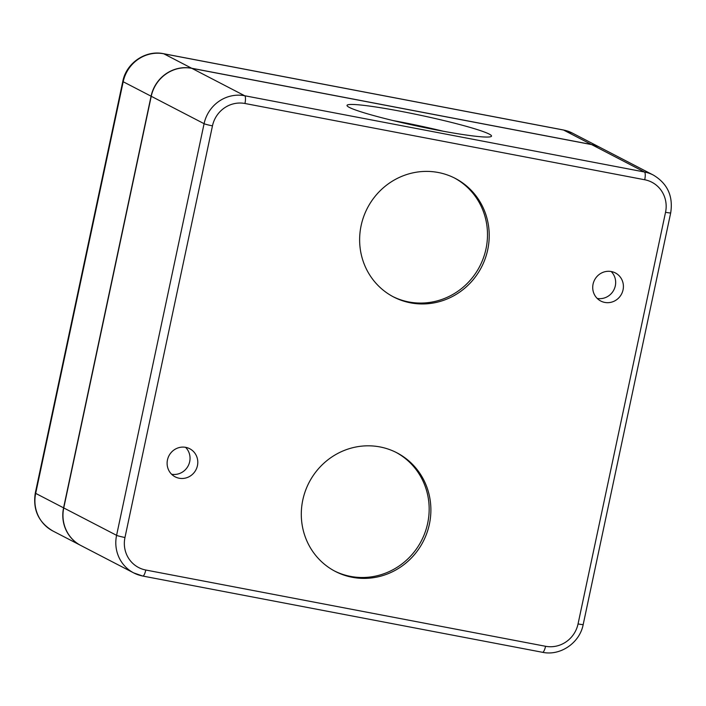 <?xml version="1.0" encoding="UTF-8"?>
<svg xmlns="http://www.w3.org/2000/svg" width="706" height="706" viewBox="0 0 706 706"><rect width="100%" height="100%" fill="white"/><g stroke="black" fill="none" stroke-linecap="round" stroke-linejoin="round"><path stroke-width="1.06" d="M80.784 545.464A35.168 33.809 -62.6 0 1 80.696 545.42A35.168 33.809 -62.6 0 1 63.575 507.843L151.075 96.192A35.168 33.809 -62.6 0 1 191.679 68.244L591.443 144.509A35.168 33.809 -62.6 0 1 600.347 147.589A35.168 33.809 -62.6 0 1 600.435 147.633M392.801 296.546A66.823 64.237 117.4 0 0 486.002 248.856A66.823 64.237 117.4 0 0 454.32 177.912M487.722 249.747A66.823 64.237 -62.6 0 1 393.657 296.997A66.823 64.237 -62.6 0 1 361.128 225.602A66.823 64.237 -62.6 0 1 455.185 178.353A66.823 64.237 -62.6 0 1 487.722 249.747M334.467 570.977A66.823 64.237 117.4 0 0 427.668 523.287A66.823 64.237 117.4 0 0 395.995 452.343M429.389 524.179A66.823 64.237 -62.6 0 1 335.324 571.428A66.823 64.237 -62.6 0 1 302.795 500.024A66.823 64.237 -62.6 0 1 396.851 452.775A66.823 64.237 -62.6 0 1 429.389 524.179M197.442 465.651A15.823 15.214 -62.6 0 1 175.167 476.841A15.823 15.214 -62.6 0 1 167.463 459.933A15.823 15.214 -62.6 0 1 189.737 448.742A15.823 15.214 -62.6 0 1 197.442 465.651M171.602 474.247A15.823 15.214 117.4 0 0 189.693 461.636A15.823 15.214 117.4 0 0 185.554 447.322M623.054 289.839A15.823 15.214 -62.6 0 1 600.78 301.038A15.823 15.214 -62.6 0 1 593.075 284.121A15.823 15.214 -62.6 0 1 615.35 272.931A15.823 15.214 -62.6 0 1 623.054 289.839M597.214 298.435A15.823 15.214 117.4 0 0 615.314 285.824A15.823 15.214 117.4 0 0 611.175 271.519M443.333 131.245A73.856 5.613 12 0 0 399.014 121.67A73.856 5.613 12 0 0 393.03 120.549M401.202 111.38A73.856 5.613 -168 0 1 491.517 136.108A73.856 5.613 -168 0 1 437.349 130.125A73.856 5.613 -168 0 1 347.025 105.397A73.856 5.613 -168 0 1 401.202 111.38M665.537 212.285A28.134 27.049 117.4 0 0 644.719 179.756L244.956 103.491A28.134 27.049 117.4 0 0 212.471 125.853L124.971 537.495A28.134 27.049 117.4 0 0 145.789 570.024L545.562 646.281A28.134 27.049 117.4 0 0 578.046 623.928L665.537 212.285A7.034 0.538 12 0 0 670.7 212.85C673.286 196.153 667.505 183.569 653.359 175.079L600.515 147.678A35.168 33.809 117.4 0 0 591.619 144.598L191.856 68.341A35.168 33.809 117.4 0 0 151.243 96.281L63.752 507.932A35.168 33.809 117.4 0 0 80.872 545.509L133.716 572.91A35.168 33.809 117.4 0 0 142.612 575.99A7.034 1.862 100.8 0 0 142.753 576.043L133.716 572.91A35.168 33.809 117.4 0 1 116.587 535.333L63.752 507.932M563.309 129.957A12.664 3.353 100.8 0 1 563.564 130.045A35.168 33.809 -62.6 0 1 572.46 133.125L563.309 129.957L163.545 53.7A12.664 3.353 100.8 0 1 163.792 53.788L563.564 130.045L591.443 144.509M163.545 53.7C145.568 49.817 126.206 63.116 122.8 81.393A12.664 0.962 12 0 0 123.188 81.737A35.168 33.809 -62.6 0 1 163.792 53.788L191.679 68.244M122.8 81.393L35.3 493.035A12.664 0.962 12 0 0 35.688 493.379L123.188 81.737L151.075 96.192M35.3 493.035C32.705 509.741 38.548 522.387 52.818 530.956A35.168 33.809 -62.6 0 1 35.688 493.379L63.575 507.843M653.359 175.079A35.168 33.809 117.4 0 0 644.463 171.999A7.034 1.862 100.8 0 1 644.719 179.756M578.046 623.928A7.034 0.538 12 0 0 583.2 624.492C579.776 642.831 560.379 656.174 542.517 652.3A7.034 1.862 100.8 0 1 542.376 652.256M545.562 646.281A7.034 1.862 100.8 0 1 542.517 652.3L142.753 576.043A7.034 1.862 100.8 0 0 145.789 570.024M124.971 537.495A7.034 0.538 -168 0 1 116.587 535.333L204.087 123.691L151.243 96.281M212.471 125.853A7.034 0.538 -168 0 1 204.087 123.691A35.168 33.809 117.4 0 1 244.691 95.742L191.856 68.341M244.956 103.491A7.034 1.862 -79.2 0 0 244.691 95.742L644.463 171.999L591.619 144.598M600.347 147.589L572.46 133.125M80.696 545.42L52.818 530.956M670.7 212.85L583.2 624.492"/></g></svg>
